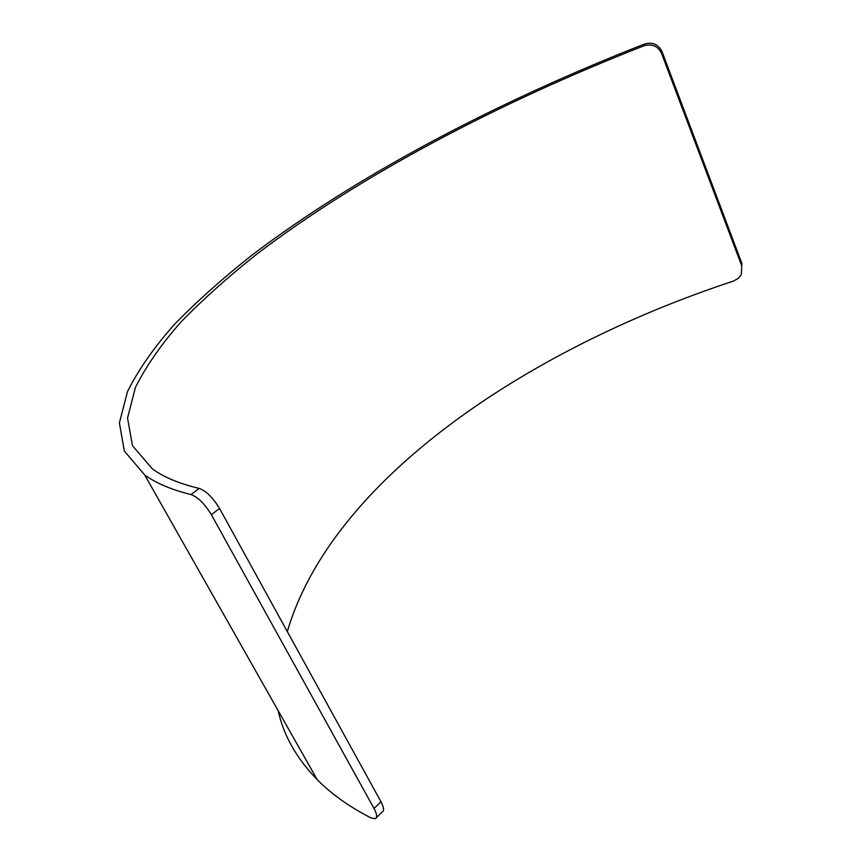 <?xml version="1.0" encoding="UTF-8"?>
<svg xmlns="http://www.w3.org/2000/svg" width="862" height="862" viewBox="0 0 862 862"><rect width="100%" height="100%" fill="white"/><g stroke="black" fill="none" stroke-linecap="round" stroke-linejoin="round"><path stroke-width="1.29" d="M287.326 631.62C331.18 481.481 524.161 350.047 733.616 281.012L738.465 278.275L741.288 274.644L741.902 263.449L662.005 51.58L661.553 53.369C657.921 46.074 652.06 43.553 643.979 45.783L644.496 44.037C652.523 41.796 658.363 44.307 662.005 51.58M219.541 508.44L211.373 514.711C204.65 503.796 197.861 497.083 191.008 494.562L199.187 488.409C206.05 490.855 212.828 497.536 219.541 508.44L380.972 801.757C383.956 807.457 384.344 810.873 382.146 812.015L376.382 817.65M199.187 488.409C179.145 483.625 163.511 477.085 152.283 468.799L132.436 445.643L127.544 418.059L135.42 387.469C146.141 366.016 161.463 344.046 181.386 321.558C203.4 299.006 228.527 276.54 256.779 254.15C359.282 176.139 496.49 103.526 643.979 45.783M661.553 53.369L741.773 265.927M191.008 494.562C171.269 489.681 155.817 483.119 144.644 474.854L124.343 451.106L119.398 422.843L127.522 391.553C138.513 369.626 154.179 347.203 174.523 324.274C196.967 301.301 222.568 278.426 251.327 255.648C355.64 176.311 494.766 102.697 644.496 44.037M211.373 514.711L374.033 808.481C377.028 814.181 377.437 817.596 375.282 818.728L370.854 817.866C349.088 806.595 331.223 793.88 317.259 779.722C296.571 758.388 283.533 735.351 278.124 710.611M374.033 808.481L380.972 801.757M144.644 474.854L317.259 779.722"/></g></svg>
